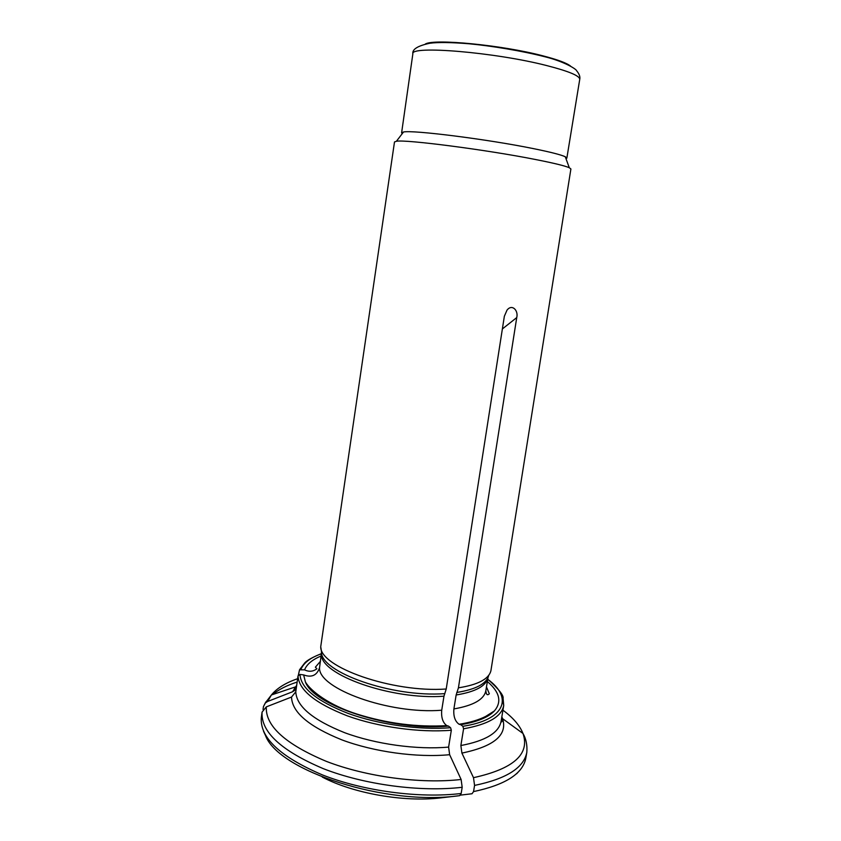 <?xml version="1.0" encoding="UTF-8"?>
<svg xmlns="http://www.w3.org/2000/svg" width="841" height="841" viewBox="0 0 841 841"><rect width="100%" height="100%" fill="white"/><g stroke="black" fill="none" stroke-linecap="round" stroke-linejoin="round"><path stroke-width="1.26" d="M321.525 652.196L319.559 667.701C317.951 688.537 389.246 714.545 441.725 710.225L443.964 696.201L446.224 689L504.348 316.279L506.997 310.161C512.032 303.569 518.613 310.508 516.742 317.583L458.419 687.833C477.961 684.753 488.789 679.065 490.902 670.803L570.902 168.967L569.294 167.727C564.91 165.814 553.62 163.07 535.444 159.496C486.561 149.782 405.53 139.301 396.405 141.267L394.492 141.971L320.757 646.477C319.023 666.85 392.442 692.942 446.224 689M319.559 667.701C316.941 675.439 311.643 677.846 303.643 674.913L305.409 681.977C313.987 706.072 392.779 731.428 448.505 726.109L450.597 727.728L451.323 730.24L448.61 747.092L449.641 754.703L461.12 779.481L462.182 787.281C420.521 792.222 364.489 784.769 323.386 768.695C281.241 750.782 260.805 731.912 262.066 712.106L261.288 717.878C259.995 737.893 280.4 756.921 322.492 774.939C363.533 791.118 419.522 798.551 461.173 793.483L462.182 787.281M441.725 710.225C441.115 717.499 442.786 722.629 446.76 725.615L448.505 726.109M303.643 674.913L299.985 674.44L298.008 675.87C298.744 689.935 315.133 703.234 347.154 715.786C378.229 727.108 419.627 732.837 451.323 730.24M449.641 754.703C416.852 757.804 373.94 751.907 341.835 739.859C308.773 726.487 292.006 712.222 291.533 697.052L295.79 691.817L298.008 675.87M322.271 777.063C353.241 793.41 403.827 802.346 440.852 797.878L459.649 795.649L461.173 793.483M320.474 661.268L315.386 667.155L316.899 668.763C313.104 671.644 308.983 672.022 304.558 669.846L299.543 669.814L298.387 675.06M297.609 678.708C285.635 682.818 276.91 688.243 271.412 694.971L267.627 701.478L292.573 691.765L294.991 690.167M267.627 701.478L265.209 703.076L263.433 706.65L265.998 701.762M263.044 709.51L263.433 706.65M321.22 655.959C312.41 659.575 306.86 664.201 304.558 669.846M460.511 795.113L472.022 793.746L473.546 791.591L474.566 785.42L473.494 777.683C513.63 768.821 530.135 754.083 522.976 733.468C519.759 725.436 513.084 717.678 502.95 710.203M458.419 687.833L456.137 694.992L453.898 708.921C453.288 716.227 455.013 721.347 459.081 724.259L460.742 724.69C477.11 721.956 488.348 717.362 494.424 710.908C502.035 701.783 499.68 691.996 487.36 681.557M501.846 716.763L502.634 718.708C507.68 734.95 494.109 746.409 461.909 753.094L460.868 745.536L463.58 728.79C488.211 724.395 501.593 716.637 503.727 705.494L501.646 694.624M461.909 753.094L473.494 777.683M460.742 724.69L462.855 726.298L463.58 728.79M291.533 697.052L266.313 706.871L262.066 712.106M320.926 647.728L321.462 651.67C319.906 671.906 391.801 697.61 444.584 693.657M402.261 133.635L401.609 132.815L403.501 132.005C412.437 129.787 487.927 139.301 533.541 148.647C550.529 152.095 561.115 154.807 565.289 156.762L566.855 158.108L565.993 158.697M321.462 654.287C319.937 674.545 391.422 700.185 443.964 696.201M299.985 674.44C300.805 688.211 316.941 701.236 348.384 713.504C378.892 724.595 419.47 730.219 450.597 727.728M295.79 691.817C296.474 706.303 312.768 719.938 344.684 732.711C375.654 744.232 416.957 749.93 448.61 747.092M263.538 731.302L265.441 735.37C278.108 770.808 385.924 806.193 459.649 795.649M473.546 791.591C505.504 784.842 522.944 773.636 525.856 757.993L526.834 752.253C523.954 767.738 506.534 778.798 474.566 785.42M502.697 719.791L501.488 718.918M453.898 708.921C473.494 705.525 484.143 699.439 485.856 690.671C486.193 694.655 487.349 695.686 489.336 693.772L486.476 686.929M296.4 687.475L294.424 688.127M460.868 745.536C485.478 740.879 498.892 732.805 501.089 721.305C501.204 722.43 501.72 722.156 502.634 720.464L502.634 718.708L522.976 733.468C526.077 738.734 527.36 745 526.834 752.253M292.573 691.765L296.715 685.194M502.371 328.947L516.742 317.583M272.568 694.582C278.739 689.494 286.928 685.32 297.146 682.072M266.313 706.871C265.314 725.962 285.32 744.117 326.319 761.357C366.277 776.842 420.605 784.106 461.12 779.481M321.514 653.741C310.529 657.599 303.664 662.813 300.931 669.383M462.855 726.298C505.515 719.791 513.168 697.578 487.727 679.318M456.137 694.992C475.607 691.796 486.235 685.972 488.022 677.52L485.856 690.671M401.609 132.815L412.857 53.856C409.777 45.256 494.992 52.216 546.776 65.587C568.884 71.264 579.87 75.869 579.733 79.39L566.855 158.108M425.325 44.037C433.809 38.497 501.741 45.025 542.456 55.716C557.793 59.679 567.233 63.201 570.776 66.292M456.768 692.458C475.932 689.368 486.582 683.722 488.695 675.512M446.76 725.636C417.041 727.328 387.154 723.491 357.089 714.114C329.325 705.336 310.623 690.924 305.409 681.977M516.605 773.804L519.622 770.503M459.102 724.269C469.94 722.545 478.802 719.917 485.699 716.406L494.424 710.908M294.981 690.177L295.244 686.971L271.412 694.971L265.209 703.044M501.089 721.305L503.727 705.494L503.086 698.419C503.864 695.539 498.755 689.126 487.748 679.171M299.533 669.783L304.82 662.845C307.207 660.217 312.778 657.136 321.525 653.594M403.501 132.005L396.405 141.267M565.289 156.762L569.294 167.727M412.857 53.856C412.069 49.314 417.756 45.771 429.898 43.238C438.014 42.145 451.028 42.323 468.963 43.764C491.575 45.898 522.009 50.88 545.063 56.799C564.027 61.477 576.358 69.046 576.684 70.823C579.323 73.997 580.332 76.857 579.733 79.39"/></g></svg>

